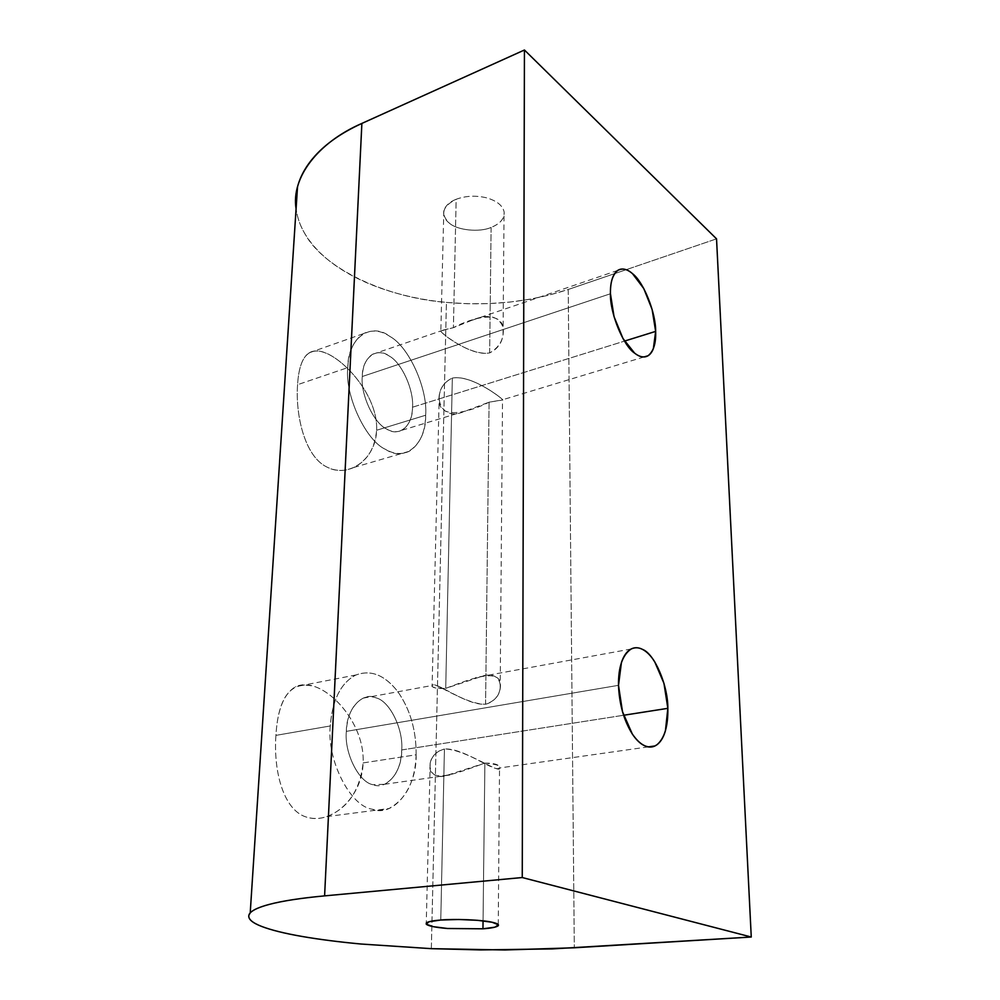 <?xml version="1.0" encoding="UTF-8"?>
<svg xmlns="http://www.w3.org/2000/svg" width="1000" height="1000" viewBox="0 0 1000 1000"><rect width="100%" height="100%" fill="white"/><g stroke="black" fill="none" stroke-linecap="round" stroke-linejoin="round"><path stroke-width="0.75" stroke-dasharray="5 3.75" d="M431.337 948.662L446.425 302.413L467.337 303.725L488.35 303.637L509.2 302.162L529.637 299.288L549.4 295.05L568.225 289.475L574.312 947.788L568.225 289.475C530.112 302 489.513 306.312 446.425 302.413C386.95 297.8 324.087 269.212 304.9 233.762C300.25 226.012 297.312 217.7 296.087 208.837C297.25 217.5 300.188 225.812 304.9 233.762C312.312 246.062 323.113 257.05 337.312 266.725C351.55 276.35 368.05 284.212 386.8 290.3C405.575 296.337 425.45 300.387 446.425 302.413L431.337 948.662M484.888 763.1L483.05 920.85L484.888 763.1C497.713 764.338 502.175 766.162 498.275 768.6C491.262 770.088 462.688 747.738 444.425 749C466.037 748.988 501.925 775.95 499.738 767.513C499.113 764.562 494.162 763.088 484.888 763.1C463.212 770.612 427.2 786.762 430 764.488C430.812 756.95 435.625 751.787 444.425 749C425.538 753.6 425.075 779.5 444.1 776.263L484.888 763.1M440.775 920.025L444.425 749L440.775 920.025M491.112 227.425L489.65 352.938C498.062 348.762 502.587 342.088 503.25 332.887C505.487 308.488 473.15 317.087 453.413 327.663L456.15 199.288C465.863 195.725 476.1 195.263 486.85 197.9C497.175 201.012 502.95 205.787 504.175 212.225L504.012 215.613C502.575 220.7 498.275 224.638 491.112 227.425C500.188 223.725 504.538 218.65 504.175 212.225C502.95 205.787 497.175 201.012 486.85 197.9C476.1 195.263 465.863 195.725 456.15 199.288C442.413 206.238 440.15 214.175 449.338 223.113C457.113 230.312 479.613 232.613 491.112 227.425C479.613 232.613 457.113 230.312 449.338 223.113C444.888 219.75 443.05 215.637 443.812 210.8C445.425 205.725 449.538 201.875 456.15 199.288L453.413 327.663L475.412 318.863C489.237 314.163 498.288 316.575 502.562 326.1C504.837 337.663 500.538 346.6 489.65 352.938C468.525 356.512 434.862 328.65 441.275 330.55L453.413 327.663L440.688 330.975C438.612 330.988 470.025 356.887 489.65 352.938L491.112 227.425M376.613 430.262L425.65 415.238C427.887 388.988 409.05 346.863 390.012 336.512C381.012 330.375 372.113 329.425 363.312 333.688C353.688 340.325 348.5 351.637 347.775 367.625L297.575 384.688C298.6 368.038 302.425 357.425 309.025 352.863C315.038 349.35 322.887 350.562 332.55 356.488C353.263 369.062 378.088 401.362 376.613 430.262C374.938 448.45 367.262 460.875 353.612 467.562C344.462 471.575 335.5 471.362 326.7 466.95C304.713 456.262 295.35 415.2 297.575 384.688L347.775 367.625C344.6 395.425 366.012 441.012 385.712 449.462C393.812 454.162 401.662 454.775 409.263 451.275C419.837 444.325 425.3 432.312 425.65 415.238L376.613 430.262C378.088 401.362 353.263 369.062 332.55 356.488C311.163 343.8 299.513 353.2 297.575 384.688C295.35 415.2 304.713 456.262 326.7 466.95C348.212 478.75 375.887 459.387 376.613 430.262M412.512 407.212L624.5 341.1L412.512 407.212C412.25 418.1 408.75 425.775 402.038 430.225C397.013 432.562 391.825 432.125 386.5 428.938C373.862 423.25 360.363 394.25 362.287 376.5C362.725 366.062 366.1 358.675 372.413 354.363C377.938 351.7 383.562 352.275 389.275 356.062C401.625 362.537 414.062 390.1 412.512 407.212C414.062 390.1 401.625 362.537 389.275 356.062C377.088 346.637 362.088 357.413 362.287 376.5L610.45 293.75L362.287 376.5C360.363 394.25 373.862 423.25 386.5 428.938C399.075 437.725 413 425.513 412.512 407.212M489.087 402.175L485.575 704.237C494.75 701.1 499.688 695.425 500.387 687.212C502.825 665.225 467.3 680.3 445.712 688.375L452.337 378.088C472.113 374.087 504.738 400.6 502.713 399.875L489.087 402.175C469.212 412.287 436.375 421.65 439.075 396.7C439.862 388.175 444.275 381.975 452.337 378.088L445.712 688.375L484.462 675.475C505.8 671.075 504.9 699.3 485.575 704.237C467.038 705.6 438.95 683.288 432.912 684.938C429.787 686.862 434.062 688.012 445.712 688.375C437.088 688.838 432.5 687.938 431.938 685.675C429.862 678.35 464.175 704.525 485.575 704.237L489.087 402.175L502.562 400.025C506.362 401.625 472.725 374.225 452.337 378.088C430.2 387.987 437.625 422.4 463.212 411.925L489.087 402.175M363.113 762.913L416.138 754.788C416.287 730.212 410.112 709.075 397.575 691.35C384.7 675 370.875 669.525 356.087 674.938L355.35 675.275C340.675 683.238 332.312 700.125 330.262 725.962L275.912 735.375C277.462 709.325 284.125 693.062 295.925 686.587C301.625 684.087 308 684.125 315.05 686.688C337.863 694.7 364.8 728.775 363.113 762.913C359.938 790.638 347.675 808.6 326.312 816.775C319.887 818.763 313.825 819.013 308.113 817.537C283.825 812.1 273.288 771.9 275.912 735.375L330.262 725.962C326.613 759.9 350.25 806.237 372.025 809.163C377.575 810.8 383.212 810.575 388.963 808.512C406.138 799.25 415.2 781.338 416.138 754.788L363.113 762.913C364.8 728.775 337.863 694.7 315.05 686.688C291.388 680.05 278.337 696.275 275.912 735.375C273.288 771.9 283.825 812.1 308.113 817.537C331.9 824.212 362.225 797.163 363.113 762.913M401.712 749.95L623.587 715.263L401.712 749.95C401.05 766.925 395.262 778.375 384.363 784.3L372.95 784.688C359 782.463 344.125 752.975 346.35 731.363C347.25 714.987 352.85 703.913 363.15 698.138C367.663 696.35 372.038 696.287 376.262 697.925C389.875 701.275 403.462 729.312 401.712 749.95C403.462 729.312 389.875 701.275 376.262 697.925C362.85 691.05 346.2 708.913 346.35 731.363L618.5 685.325L346.35 731.363C344.125 752.975 359 782.463 372.95 784.688C386.838 790.588 402.212 771.275 401.712 749.95M716.538 238.85L626.163 269.7L716.538 238.85M626.125 269.713L568.225 289.475L626.125 269.713M416.138 754.788C417.013 787.375 393.738 817.875 372.025 809.163C350.25 806.237 326.613 759.9 330.262 725.962C332.312 700.125 340.675 683.238 355.35 675.275C370.312 669.312 384.387 674.675 397.575 691.35C410.112 709.075 416.287 730.212 416.138 754.788M425.65 415.238C426.512 443.275 405.375 462.788 385.712 449.462C366.012 441.012 344.6 395.425 347.775 367.625C347.587 337.688 371.3 321.65 390.012 336.512C409.05 346.863 427.887 388.988 425.65 415.238M498.25 924.562L499.538 767.062M503.05 334.8L504.012 215.613M363.312 333.688L308.962 352.887M617.762 270.4L468.35 321.525M372.413 354.363L443.4 330.062M500.175 688.875L502.512 400.05M356.087 674.938L295.613 686.712M631.1 649.013L475.75 677.487M363.15 698.138L431.9 685.525M384.363 784.3L452.15 774.688M648.275 746.888L499.775 767.938M326.812 816.6L388.963 808.512M439.263 395.188L432.1 685.95M402.038 430.225L470.812 409.4M644.05 356.95L500.8 400.312M353.812 467.475L409.263 451.275M443.812 210.8L440.85 330.788M430.2 763.188L426.262 923.012"/><path stroke-width="1.5" d="M574.312 947.788L504.963 949.975L431.337 948.662L480.513 949.925L552.15 948.913L751.263 937.025L522.25 877.537L324.6 895.875C300.7 898.112 282.312 900.95 269.425 904.362C256.663 907.763 249.812 911.388 248.875 915.238C247.987 919.075 252.275 922.812 261.737 926.462C271.188 930.088 284.538 933.413 301.812 936.413C319.025 939.4 338.775 941.938 361.05 944.025L431.337 948.662L361.05 944.025C338.812 941.938 319.062 939.4 301.812 936.413C284.587 933.4 271.238 930.088 261.737 926.462C252.338 922.812 248.05 919.075 248.875 915.238L250.212 912.938C252.913 909.9 259.312 907.05 269.425 904.362C282.362 900.95 300.763 898.125 324.6 895.875L522.25 877.537L751.263 937.025L574.312 947.788M483.05 920.85L482.962 928.8C491.163 928.225 496.262 927.212 498.25 925.738C499.087 924.463 497.05 923.312 492.125 922.262C483.1 919.95 454.625 918.688 440.775 920.025L458.65 919.488L477.55 920.312L492.125 922.262L498.413 924.788L494.963 927.163L482.962 928.8L447.537 928.5L433.137 926.65L426.25 924.2L428.95 921.762L440.775 920.025C432.638 920.675 427.8 921.675 426.262 923.037L426.25 924.2C428.4 926.025 435.5 927.463 447.537 928.5L482.962 928.8L483.05 920.85M624.5 341.1L655.65 331.388C655.913 312.838 643.538 281.8 632.5 273.663C627.35 269.037 622.463 267.95 617.85 270.375C612.65 274.55 610.188 282.337 610.45 293.75C610.312 286.537 611.225 280.725 613.175 276.325C615.138 271.95 617.85 269.538 621.312 269.088C624.775 268.663 628.5 270.188 632.5 273.663L643.725 288.475L652.125 309.488L655.65 331.388L653.363 348.638C651.612 353.175 649.062 355.863 645.738 356.712C642.387 357.537 638.688 356.337 634.612 353.125L622.95 338.488L614.038 316.637L610.45 293.75C609.862 313.038 623.35 345.938 634.612 353.125C639.412 357.025 643.9 357.887 648.088 355.725C653.575 351.362 656.1 343.25 655.65 331.388L624.5 341.1M623.587 715.263L667.85 708.337C668.05 685.475 654.538 653.763 642.5 649.388C638.737 647.362 634.938 647.237 631.1 649.013C622.487 654.963 618.288 667.075 618.5 685.325L621.438 662.487C623.575 656.112 626.525 651.762 630.3 649.463C634.075 647.175 638.138 647.15 642.5 649.388C646.85 651.637 650.938 655.788 654.737 661.838L663.95 683.3L667.85 708.337L665.438 730.713C663.55 737.188 660.8 741.812 657.188 744.575C653.562 747.337 649.525 747.8 645.075 745.962C640.612 744.087 636.362 740.1 632.3 733.988L622.487 711.675L618.5 685.325C619.275 704.2 623.875 720.425 632.3 733.988C639.913 744.987 647.463 748.975 654.963 745.95L657.188 744.575C664.587 738.088 668.138 726 667.85 708.337L623.587 715.263M296.087 208.837C291.012 178.012 317.3 142.775 361.875 123.425L524.438 50L716.538 238.85L751.263 937.025L716.538 238.85L524.438 50L522.25 877.537L524.438 50L361.875 123.425L324.6 895.875L361.875 123.425C341.912 132.562 326.287 143.412 314.975 155.938C306.125 165.837 300.312 176.163 297.512 186.9L296 195.025L296.087 208.837M498.25 925.738L498.25 924.562M654.963 745.95L648.275 746.888M648.088 355.725L644.05 356.95M250.212 912.913L297.512 186.9"/></g></svg>
